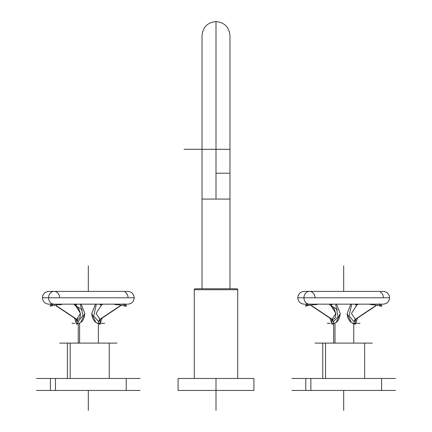 <?xml version="1.0" encoding="UTF-8"?>
<svg xmlns="http://www.w3.org/2000/svg" width="432" height="432" viewBox="0 0 432 432"><rect width="100%" height="100%" fill="white"/><g stroke="black" fill="none" stroke-linecap="round" stroke-linejoin="round"><path stroke-width="0.65" d="M202.036 173.216L202.036 199.071L202.036 173.216L202.036 199.071L229.964 199.071L229.964 288.776L229.964 149.305L229.964 199.071L229.964 173.216L216 173.216L216 149.305L184.075 149.305L202.036 149.305L202.036 199.071L202.036 35.564C202.862 27.081 207.517 22.426 216 21.6L216 149.305C233.939 149.305 233.939 149.305 216 149.305C198.061 149.305 198.061 149.305 216 149.305C233.939 149.305 233.939 149.305 216 149.305C198.061 149.305 198.061 149.305 216 149.305C233.939 149.305 233.939 149.305 216 149.305L202.036 149.305L202.036 35.564C202.862 27.081 207.517 22.426 216 21.6L216 199.071M194.292 378.475L194.292 289.732L194.292 378.475L194.292 289.732L237.708 289.732A0.956 0.956 90 0 0 236.747 288.776A0.956 0.956 90 0 1 237.708 289.732L194.292 289.732L194.292 378.475L194.292 289.732A0.956 0.956 0 0 1 195.248 288.776A0.956 0.956 0 0 0 194.292 289.732A0.956 0.956 0 0 1 195.248 288.776A0.956 0.956 0 0 0 194.292 289.732L194.292 378.475L194.292 289.732L237.708 289.732A0.956 0.956 0 0 0 236.752 288.776L195.248 288.776A0.956 0.956 0 0 0 194.292 289.732L237.708 289.732L237.708 378.475L237.708 289.732A0.956 0.956 0 0 0 236.752 288.776A0.956 0.956 0 0 1 237.708 289.732A0.956 0.956 0 0 0 236.752 288.776A0.956 0.956 0 0 1 237.708 289.732L237.708 378.475M329.897 318.103L332.078 324.27C333.666 322.612 333.666 320.954 332.078 319.297L335.896 313.405L330.577 305.127L335.896 313.405L332.078 319.297L333.32 321.781L333.32 323.314L333.32 321.781L338.078 316.883L335.637 304.16L338.078 316.883L333.32 321.781L331.771 319.464M360.045 323.314L352.469 323.314M355.606 319.464L354.056 321.781L349.051 315.938L351.745 304.16L349.051 315.938L354.056 321.781L349.051 315.938L351.745 304.16M336.161 322.412C338.364 321.014 339.719 318.055 340.227 313.54L336.161 322.412L332.078 324.27C333.666 322.612 333.666 320.954 332.078 319.297L311.677 305.694L332.122 319.324L311.677 305.694L332.122 319.324L311.677 305.694L332.122 319.324L311.677 305.694L332.078 319.297L333.32 321.781L338.078 316.883L335.637 304.16M308.129 304.16L307.692 304.209M310.991 304.16L377.12 304.155M377.903 291.395L309.479 291.395A6.383 5.53 -90 0 0 303.95 297.778L297.799 297.778L303.95 297.778A6.383 5.53 -90 0 0 308.783 304.112A6.383 5.53 -90 0 1 303.95 297.778A6.383 5.53 -90 0 0 308.783 304.112A6.383 5.53 -90 0 1 303.95 297.778A6.383 5.53 -90 0 1 309.479 291.395L383.195 291.395C387.072 291.773 389.2 293.9 389.578 297.778L303.95 297.778A6.383 5.53 -90 0 0 308.783 304.112A6.383 5.53 -90 0 1 303.95 297.778L389.578 297.778C389.2 301.655 387.072 303.782 383.195 304.16L379.199 304.16M314.782 304.857L318.346 304.16L314.782 304.857M369.036 304.16L372.6 304.857L369.036 304.16M350.827 304.16L347.15 313.546L351.221 322.412L355.304 324.27C353.716 322.612 353.716 320.954 355.304 319.297L351.486 313.411L356.805 305.127L351.486 313.411L355.304 319.297L355.963 319.118L355.304 319.297L351.486 313.405L356.81 305.127L358.252 304.16L356.8 305.132L351.486 313.405L355.304 319.297L375.705 305.694L355.255 319.324L375.705 305.694L355.255 319.324L375.705 305.694L355.255 319.324L375.705 305.694L355.304 319.297L354.056 321.781L355.622 319.28L354.056 321.781L355.304 319.297L351.486 313.405L356.918 305.062L354.688 304.16L356.546 305.122M74.515 318.103L76.696 324.27C78.284 322.612 78.284 320.954 76.696 319.297L80.514 313.405L75.195 305.127L80.514 313.405L76.696 319.297L77.944 321.781L77.944 323.314L77.944 321.781L83.079 315.301L80.255 304.16L83.079 315.301L77.944 321.781L76.394 319.464M104.663 323.314L97.092 323.314M100.229 319.464L98.68 321.781L93.674 315.954L96.363 304.16L93.674 315.954L98.68 321.781L93.674 315.954L96.363 304.16M80.779 322.412C82.982 321.014 84.337 318.055 84.85 313.54L80.779 322.412L76.696 324.27C78.284 322.612 78.284 320.954 76.696 319.297L56.295 305.694L76.745 319.324L56.295 305.694L76.745 319.324L56.295 305.694L76.745 319.324L56.295 305.694L76.696 319.297L77.944 321.781L83.079 315.301L80.255 304.16M52.747 304.16L48.805 304.16C44.928 303.782 42.8 301.655 42.422 297.778C42.73 293.971 44.858 291.843 48.805 291.395L127.813 291.395C131.69 291.773 133.823 293.9 134.201 297.778L42.422 297.778C42.8 301.655 44.928 303.782 48.805 304.16L52.385 304.16M55.609 304.16L121.738 304.155M59.4 304.857L62.964 304.16L59.4 304.857M117.223 304.857L113.654 304.16L117.218 304.857M95.445 304.16L91.773 313.546L95.839 322.412L99.922 324.27C98.334 322.612 98.334 320.954 99.922 319.297L96.104 313.411L101.423 305.127L96.104 313.411L99.922 319.297L100.586 319.118L99.922 319.297L96.104 313.405L101.423 305.127L102.875 304.16L101.417 305.132L99.311 304.16L101.164 305.122M229.964 199.071L229.964 149.305L202.036 149.305L202.036 288.776L202.036 199.071M229.964 149.305L229.964 35.564C229.138 27.081 224.483 22.426 216 21.6C224.483 22.426 229.138 27.081 229.964 35.564L229.964 149.305L216 149.305L229.964 149.305L216 149.305L216 34.22L216 173.216L229.964 173.216M253.908 378.475L253.908 390.447L253.908 378.475L178.092 378.475L178.092 390.447L178.092 378.475M216 378.475L216 410.4L216 378.475M253.908 390.447L178.092 390.447M327.337 323.314L330.307 323.314M334.984 323.314L334.984 343.105L334.984 323.314M372.319 343.105L315.063 343.105M325.55 343.105L325.55 378.475L325.55 343.105M291.892 378.475L395.491 378.475M310.862 378.475L310.862 390.447L310.862 378.475M291.892 390.447L395.491 390.447M340.227 313.54L336.555 304.16M337.64 309.841L329.589 304.733C335.059 305.953 338.828 319.702 332.078 319.297L333.32 321.781M332.689 304.16L330.836 305.122L332.689 304.16M331.56 304.16L331.339 305.035M316.402 304.16L305.397 306.061C306.418 304.393 307.492 303.739 308.637 304.112L309.879 304.495M306.25 306.169L308.637 304.112L306.25 306.169M370.975 304.16L381.132 306.169L378.745 304.112C379.885 303.739 380.965 304.393 381.98 306.061L381.132 306.169L378.745 304.112L377.498 304.495M355.622 319.28L354.056 321.781L355.304 319.297C353.716 320.954 353.716 322.612 355.304 324.27L357.485 318.103M356.038 305.035L355.817 304.16M343.688 291.173L343.688 265.853L343.688 291.173M71.955 323.314L74.93 323.314M79.601 323.314L79.601 343.105L79.601 323.314M116.937 343.105L59.681 343.105M70.168 343.105L70.168 378.475L70.168 343.105M36.509 378.475L140.108 378.475M55.48 378.475L55.48 390.447L55.48 378.475M36.509 390.447L140.108 390.447M84.85 313.54L81.173 304.16M82.264 309.841L74.212 304.733C79.677 305.953 83.446 319.702 76.696 319.297L77.944 321.781M75.152 305.1L77.312 304.16L75.438 305.122M76.183 304.16L75.962 305.035M61.025 304.16L50.02 306.061C51.035 304.393 52.115 303.739 53.255 304.112L54.502 304.495M50.868 306.169L53.255 304.112L50.868 306.169M128.05 297.778L48.568 297.778A6.383 5.53 -90 0 0 53.406 304.112A6.383 5.53 -90 0 1 48.568 297.778A6.383 5.53 -90 0 0 53.406 304.112A6.383 5.53 -90 0 1 48.568 297.778A6.383 5.53 -90 0 0 53.406 304.112A6.383 5.53 -90 0 1 48.568 297.778A6.383 5.53 -90 0 1 54.097 291.395L48.805 291.395C44.928 291.773 42.8 293.9 42.422 297.778L48.568 297.778A6.383 5.53 -90 0 1 54.097 291.395L127.813 291.395C131.69 291.773 133.823 293.9 134.201 297.778L48.568 297.778A6.383 5.53 -90 0 1 52.391 291.708A6.383 5.53 -90 0 1 58.568 294.019A6.383 5.53 -90 0 0 52.391 291.708A6.383 5.53 -90 0 0 48.568 297.778L128.05 297.778A6.383 5.53 90 0 0 124.978 292.059A6.383 5.53 90 0 1 128.05 297.778L48.568 297.778A6.383 5.53 -90 0 1 54.097 291.395A6.383 5.53 -90 0 1 59.627 297.778A6.383 5.53 -90 0 0 54.097 291.395A6.383 5.53 -90 0 0 48.568 297.778A6.383 5.53 -90 0 1 52.391 291.708A6.383 5.53 -90 0 1 58.568 294.019M54.097 291.395L88.312 291.395L88.312 265.853L88.312 291.395L88.312 265.853L88.312 291.395L122.521 291.395M115.598 304.16L125.75 306.169L123.363 304.112C124.502 303.739 125.582 304.393 126.603 306.061L125.75 306.169L123.363 304.112L122.121 304.495M120.323 305.694L99.878 319.324A5.589 2.419 56.3 0 0 99.878 319.324L120.323 305.694L99.878 319.324L120.323 305.694L99.878 319.324L120.323 305.694L99.922 319.297L98.68 321.781L100.24 319.28L98.68 321.781L99.922 319.297L96.104 313.405L101.428 305.127L96.104 313.405L99.922 319.297L120.323 305.694M100.24 319.28L98.68 321.781L99.922 319.297C98.334 320.954 98.334 322.612 99.922 324.27L102.103 318.103M100.661 305.035L100.44 304.16M216 49.534L216 149.305M383.432 297.778L303.95 297.778A6.383 5.53 -90 0 1 307.768 291.708A6.383 5.53 -90 0 1 313.951 294.019A6.383 5.53 -90 0 0 307.768 291.708A6.383 5.53 -90 0 0 303.95 297.778L383.432 297.778A6.383 5.53 90 0 0 380.36 292.059A6.383 5.53 90 0 1 383.432 297.778L303.95 297.778A6.383 5.53 -90 0 1 309.479 291.395A6.383 5.53 -90 0 1 315.009 297.778A6.383 5.53 -90 0 0 309.479 291.395A6.383 5.53 -90 0 0 303.95 297.778A6.383 5.53 -90 0 1 307.768 291.708A6.383 5.53 -90 0 1 313.951 294.019M355.385 304.16L355.471 304.706M343.688 390.447L343.688 410.4L343.688 390.447M329.589 304.733C335.059 305.953 338.828 319.702 332.078 319.297C338.828 319.702 335.059 305.953 329.589 304.733M100.003 304.16L100.094 304.706M88.312 390.447L88.312 410.4L88.312 390.447M74.212 304.733C79.677 305.953 83.446 319.702 76.696 319.297C83.446 319.702 79.677 305.953 74.212 304.733M194.292 289.732L237.708 289.732M333.634 343.105L333.634 323.946L333.634 343.105M322.742 378.475L322.742 343.105L322.742 378.475M305.78 378.475L305.78 390.447L305.78 378.475M381.596 390.447L381.596 378.475L381.596 390.447M364.64 378.475L364.64 343.105L364.64 378.475M353.743 343.105L353.743 323.946L353.743 343.105M330.464 305.062L330.836 305.122L330.464 305.062M331.441 319.135L311.364 305.748L331.414 319.118M308.146 304.16L304.187 304.16C300.235 303.712 298.107 301.585 297.799 297.778C298.107 293.971 300.235 291.843 304.187 291.395L309.479 291.395L304.187 291.395C300.31 291.773 298.177 293.9 297.799 297.778C298.177 301.655 300.31 303.782 304.187 304.16L307.768 304.16M355.963 319.118L376.013 305.748L355.936 319.135M78.257 343.105L78.257 323.946L78.257 343.105M67.36 378.475L67.36 343.105L67.36 378.475M50.404 378.475L50.404 390.447L50.404 378.475M126.22 390.447L126.22 378.475L126.22 390.447M109.258 378.475L109.258 343.105L109.258 378.475M98.366 343.105L98.366 323.946L98.366 343.105M75.082 305.062L76.712 304.49L75.082 305.062M76.064 319.135L55.987 305.748L76.037 319.118M124.232 304.16L127.813 304.16C131.765 303.712 133.893 301.585 134.201 297.778C133.823 301.655 131.69 303.782 127.813 304.16L123.854 304.16M100.586 319.118L120.636 305.748L100.553 319.135M355.66 319.394L355.66 323.314L355.66 319.394M331.717 304.16L331.717 304.852L331.717 304.16M331.717 319.394L331.717 323.314L331.717 319.394M379.615 304.16L383.195 304.16C387.142 303.712 389.27 301.585 389.578 297.778C389.2 293.9 387.072 291.773 383.195 291.395L309.479 291.395M309.479 304.16L376.402 304.16M379.69 304.209L379.215 304.16M378.745 304.112L376.38 304.16M347.15 313.546C347.312 317.369 348.667 320.323 351.221 322.412M100.283 319.394L100.283 323.314L100.283 319.394M76.34 304.16L76.34 304.852L76.34 304.16M76.34 319.394L76.34 323.314L76.34 319.394M52.31 304.209L52.785 304.16M54.097 304.16L121.019 304.16M123.363 304.112L120.998 304.16M91.773 313.546C91.93 317.369 93.29 320.323 95.839 322.412"/></g></svg>
